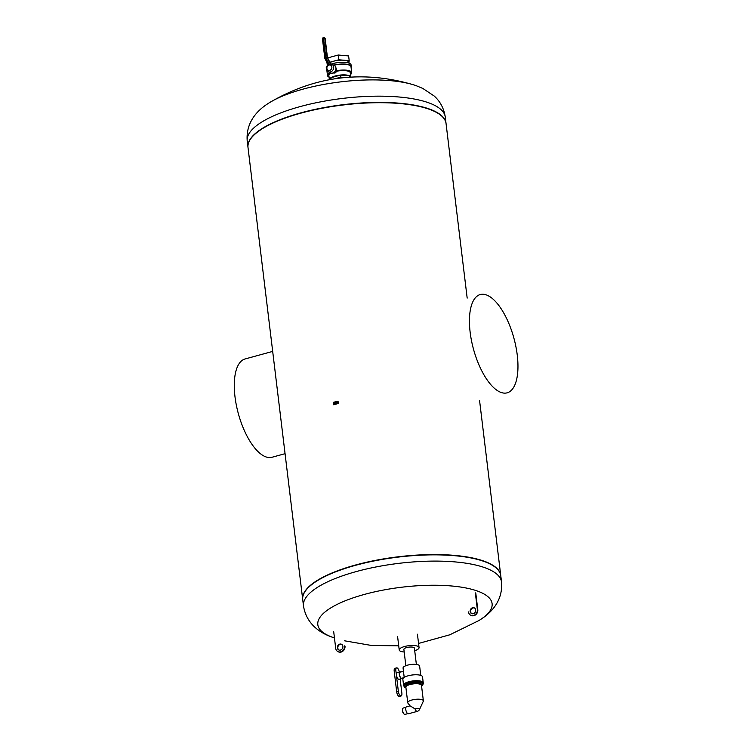 <?xml version="1.0" encoding="UTF-8"?>
<svg xmlns="http://www.w3.org/2000/svg" width="752" height="752" viewBox="0 0 752 752"><rect width="100%" height="100%" fill="white"/><g stroke="black" fill="none" stroke-linecap="round" stroke-linejoin="round"><path stroke-width="1.13" d="M335.232 78.706A9.447 2.923 -6.9 0 1 344.933 77.531L340.806 77.165L336.435 78.368M247.22 141.009A99.743 30.823 173.1 0 1 320.69 101.84A99.743 30.823 173.1 0 1 433.942 104.998A99.743 30.823 173.1 0 1 445.269 117.039C443.906 108.363 440.193 101.341 434.12 95.974L422.84 88.454L416.091 85.643A87.787 27.128 173.1 0 0 414.079 84.976A87.787 27.128 173.1 0 0 269.855 102.422A87.787 27.128 173.1 0 0 268.069 103.56C258.105 109.895 245.641 121.749 247.22 141.009L247.981 147.251A99.743 30.823 173.1 0 0 248 147.392M446.039 123.431A99.743 30.823 173.1 0 0 446.021 123.281A99.743 30.823 173.1 0 0 434.703 111.24A99.743 30.823 173.1 0 0 321.452 108.081A99.743 30.823 173.1 0 0 247.981 147.251M500.757 575.581A99.743 30.823 173.1 0 0 500.738 575.44A99.743 30.823 173.1 0 0 398.015 556.818A99.743 30.823 173.1 0 0 302.699 599.4L248.01 147.542A99.743 30.823 -6.9 0 1 343.335 104.96A99.743 30.823 -6.9 0 1 446.058 123.582L467.18 298.112M307.032 588.957A99.433 30.729 -6.9 0 1 307.164 588.807A99.433 30.729 -6.9 0 1 392.318 557.664A99.433 30.729 -6.9 0 1 489.138 563.464A99.433 30.729 -6.9 0 1 493.867 566.209A99.433 30.729 -6.9 0 1 494.036 566.331M334.452 637.94A87.787 27.128 -6.9 0 1 332.666 637.329A87.787 27.128 -6.9 0 1 364.353 594.428A87.787 27.128 -6.9 0 1 482.135 593.008A87.787 27.128 -6.9 0 1 480.678 619.422A87.787 27.128 -6.9 0 1 478.892 620.56L449.79 634.801L418.554 643.449M489.449 563.69A99.743 30.823 -6.9 0 1 494.196 566.444A99.743 30.823 -6.9 0 1 500.776 575.731L501.528 581.973A99.743 30.823 -6.9 0 0 490.21 569.931A99.743 30.823 -6.9 0 0 376.959 566.773A99.743 30.823 -6.9 0 0 303.488 605.933L302.727 599.701A99.743 30.823 -6.9 0 1 306.901 589.107A99.743 30.823 -6.9 0 1 392.318 557.862A99.743 30.823 -6.9 0 1 489.449 563.69M414.719 650.724A9.992 3.083 173.1 0 0 419.061 647.566A9.992 3.083 173.1 0 0 408.768 645.705A9.992 3.083 173.1 0 0 399.218 649.963A9.992 3.083 173.1 0 0 400.355 651.176A9.992 3.083 173.1 0 0 404.191 652.003M416.373 664.43L414.399 648.13A5.302 1.636 173.1 0 0 413.797 647.491A5.302 1.636 173.1 0 0 407.781 647.322A5.302 1.636 173.1 0 0 403.88 649.399L405.845 665.699M422.116 681.585A9.908 3.064 173.1 0 0 410.865 681.265A9.908 3.064 173.1 0 0 403.561 685.157A9.908 3.064 173.1 0 0 403.561 685.166A9.908 3.064 -6.9 0 1 410.865 681.265A9.908 3.064 -6.9 0 1 422.116 681.585A9.908 3.064 -6.9 0 1 423.235 682.778A9.908 3.064 173.1 0 0 423.235 682.778A9.908 3.064 173.1 0 0 422.116 681.585M423.329 683.53L422.521 676.838A9.908 3.064 173.1 0 0 421.393 675.644A9.908 3.064 173.1 0 0 410.141 675.324A9.908 3.064 173.1 0 0 402.837 679.216L403.655 685.909L405.948 687.864A9.522 2.942 173.1 0 1 405.187 687.563A9.522 2.942 173.1 0 1 413.92 682.271A9.522 2.942 173.1 0 1 421.562 685.965L423.329 683.53A9.908 3.064 173.1 0 0 413.121 681.679A9.908 3.064 173.1 0 0 403.655 685.909M420.763 675.381L419.625 666.037A8.338 2.576 173.1 0 0 418.685 665.031A8.338 2.576 173.1 0 0 409.21 664.768A8.338 2.576 173.1 0 0 403.072 668.039L404.2 677.383M400.647 672.034A3.459 1.419 74.7 0 0 400.515 671.95A3.459 1.419 74.7 0 0 399.989 671.884A3.459 1.419 74.7 0 0 399.538 675.597A3.459 1.419 74.7 0 0 401.822 678.558A3.459 1.419 74.7 0 0 402.311 678.097M403.467 671.254L400.073 672.185A3.149 1.297 74.7 0 0 399.66 675.559A3.149 1.297 74.7 0 0 401.737 678.257L403.758 677.702M399.989 671.884L397.225 672.645A3.459 1.419 74.7 0 0 396.765 676.358A3.459 1.419 74.7 0 0 399.058 679.319L401.822 678.558M400.149 679.018L401.869 693.165A3.779 1.551 -105.3 0 1 401.117 695.957A3.779 1.551 -105.3 0 1 398.372 691.473L395.853 670.671A3.779 1.551 -105.3 0 1 396.605 667.879A3.779 1.551 -105.3 0 1 399.303 672.072M401.117 695.957L399.453 696.418A3.779 1.551 -105.3 0 1 396.708 691.925L394.198 671.132A3.779 1.551 -105.3 0 1 394.941 668.34L396.605 667.879M474.512 608.001A3.149 2.698 -64.1 0 0 471.777 613.641M470.16 611.47A3.149 2.698 115.9 0 1 474.305 607.879A3.149 2.698 115.9 0 1 471.551 613.547A3.149 2.698 115.9 0 1 470.16 611.47M468.505 611.921A5.038 4.315 -64.1 0 0 470.724 615.239A5.038 4.315 -64.1 0 0 475.424 614.422A5.038 4.315 -64.1 0 0 477.351 609.496L477.793 609.712A5.038 4.315 115.9 0 1 475.856 614.638A5.038 4.315 115.9 0 1 471.166 615.456A5.038 4.315 115.9 0 1 470.949 615.343M475.349 592.886L477.351 609.496M477.793 609.712L475.781 593.102M338.983 650.019A3.149 2.698 115.9 0 1 341.718 644.379M342.903 646.335A3.149 2.698 -64.1 0 0 337.704 645.921A3.149 2.698 -64.1 0 0 341.69 649.418A3.149 2.698 -64.1 0 0 342.903 646.335M338.156 651.721A5.038 4.315 -64.1 0 0 338.372 651.834A5.038 4.315 -64.1 0 0 343.062 651.016A5.038 4.315 -64.1 0 0 344.999 646.1L344.557 645.883A5.038 4.315 115.9 0 1 342.621 650.809A5.038 4.315 115.9 0 1 337.93 651.627A5.038 4.315 115.9 0 1 335.702 648.309L333.7 631.699M415.038 708.863L415.048 708.892A3.619 1.485 74.7 0 0 416.711 711.298A3.619 1.485 74.7 0 0 417.247 711.373A3.619 3.619 0 0 0 419.578 709.409A3.13 0.968 173.1 0 0 419.578 709.399A3.13 0.968 173.1 0 0 419.259 708.835A3.13 0.968 173.1 0 0 415.048 708.892A3.619 1.485 74.7 0 1 415.038 708.863L410.122 705.902L407.932 703.148A7.868 2.435 173.1 0 1 412.848 699.774A7.868 2.435 173.1 0 1 422.474 699.877A7.868 2.435 173.1 0 1 423.282 701.296L419.578 709.399M402.423 709.803A2.463 1.015 74.7 0 0 403.382 713.3M402.687 708.722A2.98 1.222 74.7 0 0 402.611 708.873A2.98 1.222 74.7 0 0 402.658 711.618A2.98 1.222 74.7 0 0 404.012 714.005A2.98 1.222 74.7 0 0 404.153 714.099M405.977 707.294L403.251 708.046A3.299 1.354 74.7 0 0 402.752 708.544A3.299 1.354 74.7 0 0 402.818 711.58A3.299 1.354 74.7 0 0 404.313 714.221A3.299 1.354 74.7 0 0 404.501 714.334A3.299 1.354 74.7 0 0 404.99 714.4L407.725 713.648M410.066 705.837L406.484 706.824A3.619 1.485 74.7 0 0 405.864 710.095A3.619 1.485 74.7 0 0 407.857 713.723A3.619 1.485 74.7 0 0 408.392 713.798L417.247 711.373M423.367 700.826A7.868 2.435 173.1 0 0 415.264 699.36A7.868 2.435 173.1 0 0 407.744 702.716L405.873 687.253A7.868 2.435 173.1 0 1 413.393 683.888A7.868 2.435 173.1 0 1 421.487 685.363L423.367 700.826M324.883 58.186L328.549 65.189L329.329 64.954L325.879 57.96L325.325 58.111L322.505 38.502M324.695 37.816L327.101 57.575L325.879 57.96L323.454 37.91L324.723 37.891L322.965 37.826L322.401 38.39L324.798 58.233L328.22 65.161M328.774 65.104L330.626 63.948A4.174 3.572 115.9 0 1 331.811 64.249A4.174 3.572 115.9 0 1 333.615 68.291A4.174 3.572 115.9 0 1 330.466 71.938A4.174 3.572 115.9 0 1 328.173 71.75A4.174 3.572 115.9 0 1 328.051 64.822M330.598 64.042L327.355 57.434M331.811 64.249L334.104 65.368A4.174 3.572 115.9 0 1 335.909 69.41A4.174 3.572 115.9 0 1 332.76 73.047A4.174 3.572 115.9 0 1 330.457 72.869L328.173 71.75M333.108 73.01L334.988 73.047L337.103 71.139L335.806 67.436M329.047 65.029A2.829 2.425 115.9 0 1 331.688 68.451A2.829 2.425 115.9 0 1 327.383 69.626A2.829 2.425 115.9 0 1 329.047 65.029M350.545 74.486A12.192 3.769 173.1 0 0 351.701 72.596L350.987 66.731A12.192 3.769 173.1 0 0 333.926 65.283M330.156 72.718A12.192 3.769 173.1 0 0 327.487 75.529A12.192 3.769 173.1 0 0 328.868 77.005A12.192 3.769 173.1 0 0 329.056 77.089M351.701 72.596A12.192 3.769 173.1 0 0 336.492 70.735M337.103 71.036A10.904 3.365 -6.9 0 1 350.385 73.17M328.897 75.764A10.904 3.365 -6.9 0 1 330.852 73.019M348.975 62.51L349.201 60.696L338.814 59.775L333.39 61.26A10.697 3.309 -6.9 0 1 344.012 60.235A10.697 3.309 -6.9 0 1 348.956 62.378L349.041 63.112M327.693 57.913L338.24 55.018L348.618 55.939L349.201 60.696M329.968 62.529A10.697 3.309 -6.9 0 1 333.39 61.26L329.827 62.237M327.731 65.104L327.712 64.954A10.697 3.309 -6.9 0 1 327.712 64.7L327.656 65.189M338.24 55.018L338.814 59.775M326.988 62.679L327.336 65.546M349.868 77.146L349.718 75.896L340.562 75.087L330.974 77.71L330.758 79.43M340.562 75.087L340.806 77.165M335.608 78.593L335.138 78.716M330.974 77.71L331.171 79.364M350.77 77.089A10.744 3.318 173.1 0 0 349.727 76.008M349.454 75.877A10.744 3.318 173.1 0 0 340.825 75.106M340.28 75.162A10.744 3.318 173.1 0 0 331.256 77.635M351.081 67.511A12.511 3.863 173.1 0 0 351.287 66.618L351.081 64.916A12.511 3.863 173.1 0 0 350.263 63.751A12.511 3.863 173.1 0 0 331.35 64.07M326.631 66.768A12.511 3.863 173.1 0 0 326.255 67.915L326.302 68.319M331.275 64.052A12.427 3.845 -6.9 0 1 350.178 63.694A12.427 3.845 -6.9 0 1 350.216 63.723M351.287 66.618A12.511 3.863 173.1 0 0 333.681 65.161M333.785 65.208A12.267 3.788 -6.9 0 1 351.034 67.088M330.993 73.066A10.819 3.346 173.1 0 0 328.859 75.444L329.367 79.684A10.819 3.346 -6.9 0 1 337.319 75.501A10.819 3.346 -6.9 0 1 349.511 75.783A10.819 3.346 -6.9 0 1 350.855 77.08L350.347 72.841A10.819 3.346 173.1 0 0 337.103 71.139M330.965 77.813A10.744 3.318 173.1 0 0 329.461 79.665M285.064 453.682L272.008 457.263A50.957 20.943 -105.3 0 1 238.346 413.647A50.957 20.943 -105.3 0 1 245.077 358.967L272.685 351.4M517.263 355.141A50.957 20.943 -105.3 0 1 507.158 392.826A50.957 20.943 -105.3 0 1 473.506 349.219A50.957 20.943 -105.3 0 1 480.237 294.54A50.957 20.943 -105.3 0 1 517.263 355.141M337.996 401.559L338.033 403.194L334.132 404.087L334.095 402.452L337.817 401.436L334.095 402.452L334.132 404.087L338.033 403.194L337.996 401.559M333.446 404.726L338.25 403.533L338.062 401.173M338.353 403.091L338.005 401.136L333.258 402.367L333.371 404.708L338.485 403.157M336.172 403.1L336.388 402.113L336.323 403.091M336.501 402.837L336.388 402.113M336.2 403.457L336.586 402.809M335.956 402.235L336.106 403.486M337.479 402.536L337.62 401.784L337.479 402.536M337.328 402.79L337.62 401.784M336.934 402.893L336.849 401.991L336.99 402.884M337.018 402.893L337.178 402.151M335.279 403.316L335.458 402.602M335.091 402.649L335.674 402.564L335.477 403.298M335.514 403.307L335.674 402.564M334.424 403.58L334.386 402.997A0.733 0.63 115.9 0 1 334.339 402.846L334.518 402.828M395.853 670.671L394.198 671.132M398.372 691.473L396.708 691.925M421.515 685.58A8.253 2.547 173.1 0 0 413.309 683.22A8.253 2.547 173.1 0 0 405.901 687.469M325.043 38.286L327.364 57.472M323.473 37.703L325.118 38.155L327.449 57.425L330.664 63.948M327.101 57.575L330.457 64.371M414.079 84.976C363.489 69.974 315.417 75.792 269.865 102.422M445.269 117.039L446.021 123.281M479.55 400.393L500.738 575.44M398.72 645.846L371.338 645.442L344.35 640.77M480.678 619.422C490.642 613.087 503.107 601.233 501.528 581.973M332.666 637.329C321.48 633.56 306.543 625.025 303.488 605.933M397.601 636.596L399.218 649.963M417.435 634.199L419.061 647.566M326.894 70.613L327.487 75.529"/></g></svg>
